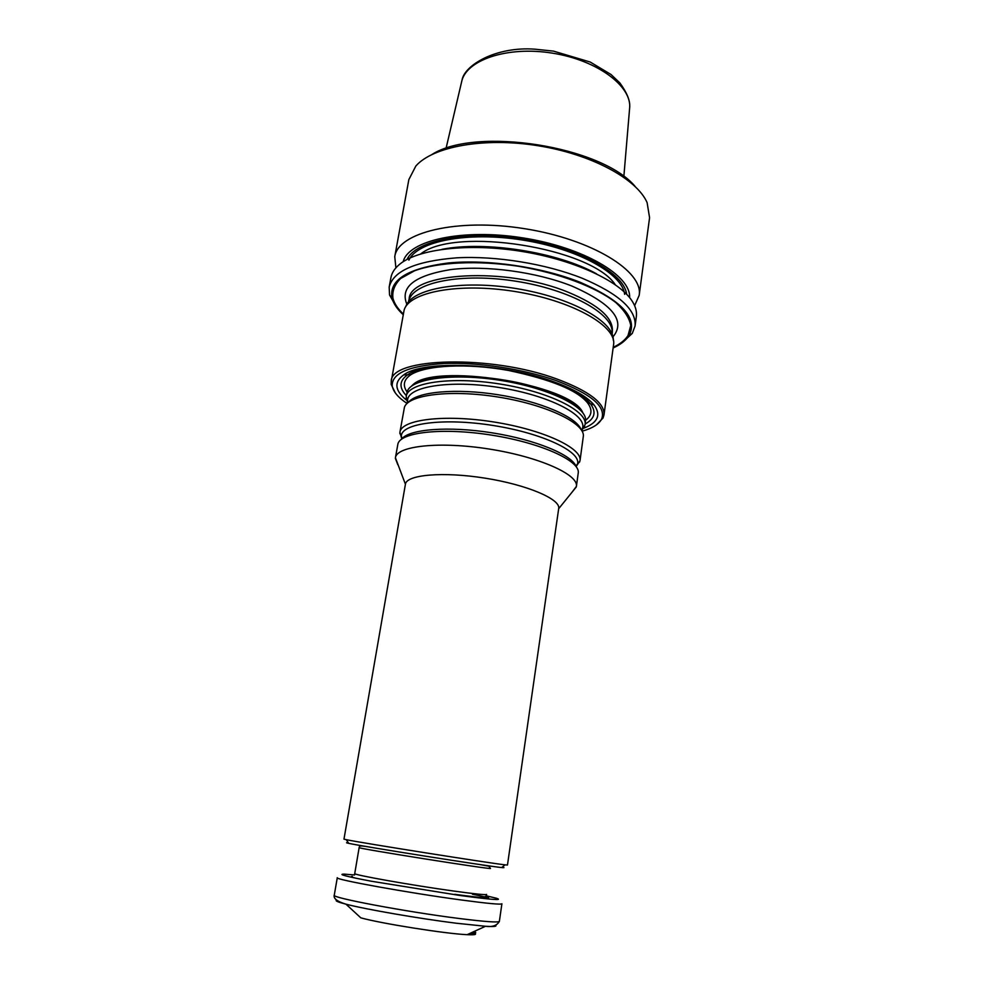 <?xml version="1.0" encoding="UTF-8"?>
<svg xmlns="http://www.w3.org/2000/svg" width="984" height="984" viewBox="0 0 984 984"><rect width="100%" height="100%" fill="white"/><g stroke="black" fill="none" stroke-linecap="round" stroke-linejoin="round"><path stroke-width="1.48" d="M403.317 314.031C397.807 308.804 394.35 303.564 392.948 298.324C392.026 291.166 394.596 284.56 400.648 278.497L414.51 270.797C438.126 262.101 477.486 260.145 518.506 266.27C559.416 273.122 596.242 287.143 616.021 302.715C624.496 310.538 629.416 318.127 630.769 325.47L628.013 335.556C625.061 340.107 620.166 344.019 613.303 347.291M393.268 301.694L390.968 296.799M630.363 334.72L626.66 338.668M407.019 259.469C415.703 240.305 466.724 230.17 522.799 239.149C578.912 247.943 624.299 273.343 626.636 294.253M409.061 300.169C413.661 282.248 461.927 272.568 516.133 281.252C570.363 289.751 613.29 313.859 612.122 332.334C613.29 313.859 570.363 289.751 516.133 281.264C461.927 272.568 413.661 282.248 409.061 300.169M405.789 306.602C411.263 288.779 460.869 279.505 515.997 288.521C571.163 297.365 614.459 321.657 613.253 340.144M470.081 933.324C475.936 933.459 477.252 932.857 474.03 931.516M402.284 438.397L401.115 435.875M577.743 463.858L575.861 465.887M408.188 402.493L407.524 400.882M582.466 428.581L581.323 429.91M583.364 413.587C578.629 405.556 565.948 397.831 545.345 390.427C497.793 373.096 424.264 371.485 411.3 386.331M585.197 423.944C594.84 418.692 596.575 411.939 590.388 403.711C583.906 395.814 570.855 388.336 551.261 381.251C502.357 363.244 426.478 360.39 407.671 374.769C399.246 380.685 398.803 387.634 406.355 395.617M395.9 267.845L394.756 256.664L408.852 179.58L415.851 166.013C432.812 146.604 483.919 137.096 537.608 145.657C591.31 154.107 636.98 178.953 647.115 202.642L649.575 217.698L639.169 295.385L634.619 305.655M394.756 256.664C397.88 232.532 456.847 217.821 524.46 228.669C592.122 239.247 643.647 271.461 639.169 295.385M432.173 154.353C476.33 126.382 601.851 146.259 635.197 186.505M403.169 261.732C408.372 240.416 462.308 228.177 522.996 237.907C583.733 247.415 631.236 275.717 629.6 297.599M441.927 249.358C485.198 240.662 558.1 252.212 596.562 273.847M389.184 287.07L390.919 277.636C391.817 272.691 394.83 268.152 399.959 264.019C418.495 248.94 468.482 242.95 520.88 251.277C573.291 259.555 618.973 280.686 631.937 300.772C635.541 306.282 637.017 311.522 636.341 316.504L635.061 326.012C636.488 309.812 618.997 293.945 582.589 278.398C546.403 263.872 496.071 255.655 456.601 257.833C415.715 261.117 393.256 270.871 389.184 287.07L389.541 294.966L396.601 307.389M613.216 347.942C620.584 344.56 625.824 340.476 628.924 335.704C638.321 318.41 622.097 300.612 580.24 282.322C541.901 266.984 487.547 259.063 448.027 263.011C407.351 268.386 388.692 280.108 392.038 298.177C393.514 303.687 397.228 309.185 403.194 314.683M621.74 343.047L632.281 333.416L635.061 326.012M391.263 381.226L404.08 310.292C408.631 292.15 458.409 282.445 514.521 291.424C570.659 300.218 615.012 324.843 613.733 343.502L603.991 414.916C604.865 403.12 589.256 391.189 557.178 379.123C491.213 354.474 390.488 357.413 391.263 381.226L391.202 384.449L395.347 392.96M495.53 925.317C497.166 926.461 493.82 926.78 485.481 926.276L456.256 923.226C419.061 918.576 365.335 909.265 345.962 904.173L360.808 917.838C381.017 923.509 446.17 933.828 467.142 934.677C476.231 935.095 477.929 934.32 472.222 932.352M499.38 921.344L501.901 903.779C501.041 904.763 487.498 903.496 461.262 899.979C408.397 892.894 333.428 879.29 337.291 877.703L334.265 895.194C330.255 897.506 405.371 911.713 458.483 918.404C484.829 921.725 498.47 922.709 499.38 921.344C497.043 925.587 492.406 927.223 485.481 926.276L467.142 934.677M486.293 895.821L496.268 898.195C503.82 900.643 491.705 899.733 459.897 895.465L371.362 881.234C346.159 876.461 337.155 874.099 344.375 874.136L354.597 874.973M348.385 842.845C345.741 842.575 345.839 842.734 348.717 843.337C362.346 846.412 487.757 866.277 501.668 867.556C504.583 867.876 504.731 867.753 502.123 867.199M405.42 484.214L343.969 839.143L346.27 839.684C360.255 842.685 490.893 863.374 505.112 864.85L507.473 865.034L558.703 508.494C560.683 499.159 526.944 484.718 484.952 478.138C442.972 471.422 406.417 474.719 405.42 484.214L395.42 457.769C396.7 445.863 439.799 441.139 489.552 449.098C539.318 456.908 578.863 474.706 576.39 486.428L571.999 492.258M397.794 464.657L395.359 458.298M395.42 457.769L397.942 443.796C400.894 432.037 443.403 427.425 491.754 435.149C540.142 442.738 579.133 460.266 578.321 472.369L576.39 486.428M401.792 438.95L399.922 432.21C401.337 419.541 444.35 414.067 493.845 421.988C543.352 429.75 582.577 448.249 580.006 460.733L576.144 466.564M399.922 432.21L404.449 407.216C408.471 394.732 450.5 389.418 497.806 396.983C545.136 404.399 583.463 422.443 583.426 435.568L580.006 460.733M407.597 402.985L406.22 396.38C407.831 382.653 450.733 376.134 499.86 384.006C549.01 391.706 587.805 411.152 585.086 424.707L581.741 430.562M406.22 396.38L407.364 391.115C412.087 378.434 453.796 372.924 500.438 380.377C547.092 387.696 585.049 405.826 585.628 419.356L585.086 424.707M583.783 428.163C597.854 422.653 601.298 414.953 594.127 405.051C587.423 396.847 573.856 389.049 553.414 381.657C502.406 362.862 423.108 359.898 403.711 374.892C393.821 382.087 394.719 390.488 406.404 400.07M582.11 431.201C592.491 428.274 599.01 424.202 601.667 418.987C606.316 406.724 591.175 393.944 556.243 380.648C523.537 369.037 478.162 362.1 444.178 363.49C409.036 365.777 391.73 373.219 392.222 385.814C393.133 391.595 398.077 397.474 407.056 403.465M596.488 424.817L603.057 418.003L603.991 414.916M571.95 286.073C536.391 271.941 485.776 265.114 450.549 269.604C414.399 275.557 399.836 287.107 406.859 304.253C399.836 287.107 414.399 275.557 450.549 269.604C485.776 265.114 536.391 271.941 571.95 286.073C612.503 303.97 626.168 320.907 612.946 336.897C626.168 320.907 612.503 303.97 571.95 286.073M420.721 253.921C455.075 226.222 591.199 247.783 615.32 284.745C591.199 247.783 455.075 226.222 420.721 253.921M408.913 260.17C417.253 241.252 467.462 231.215 522.664 240.059C577.879 248.706 622.528 273.761 624.619 294.327C622.528 273.761 577.879 248.706 522.664 240.059C467.462 231.215 417.253 241.252 408.913 260.17M568.248 292.26C505.714 266.332 409.196 272.371 409.123 299.271C409.196 272.371 505.714 266.332 568.248 292.26C598.752 305.003 613.45 318.066 612.343 331.46C613.45 318.066 598.752 305.003 568.248 292.26M356.196 878.281C351.682 877.15 350.378 876.523 352.284 876.4M472.468 894.235C489.122 897.592 492.886 899.019 483.759 898.49M486.502 895.12L486.6 894.419C485.862 895.096 474.915 893.976 453.759 891.061C411.595 885.268 351.866 874.616 354.744 873.534L359.148 847.605C354.461 848.036 494.743 870.25 490.413 868.405C494.743 870.25 354.461 848.036 359.148 847.605C360.464 847.212 355.691 844.395 370.734 847.273C355.691 844.395 360.464 847.212 359.148 847.605L354.621 874.235M412.161 385.593C431.582 361.989 571.593 384.166 582.774 412.616C571.593 384.166 431.582 361.989 412.161 385.593M407.671 374.769L410.894 374.67C426.355 365.089 467.375 363.01 508.531 370.464C551.052 379.529 577.325 390.242 587.35 402.616C581.04 394.99 568.432 387.757 549.502 380.919C502.32 363.551 429.196 360.796 410.894 374.67C403.723 379.578 402.456 385.334 407.068 391.939C402.456 385.334 403.723 379.578 410.894 374.67C429.196 360.796 502.32 363.551 549.502 380.919C568.432 387.757 581.04 394.99 587.35 402.616C592.651 409.504 592.085 415.371 585.652 420.217C592.085 415.371 592.651 409.504 587.35 402.616L590.388 403.711M446.035 148.424L461.545 82.139C465.481 60.233 506.895 45.805 552.27 53.124C597.669 60.184 632.601 86.703 629.576 108.757L623.844 176.579M334.265 895.194C333.281 898.49 337.18 901.492 345.962 904.173C337.881 902.082 334.794 900.741 336.7 900.163M485.272 896.338C494.558 898.958 484.386 898.294 454.731 894.321M401.656 439.122C408.827 429.122 448.495 425.875 492.123 432.837C535.776 439.7 572.491 455.051 576.218 466.773M401.989 438.704L401.337 436.318C400.808 423.391 443.489 417.536 493.279 425.506C543.106 433.317 581.901 452.074 577.399 464.202L579.785 461.754M408.483 402.272C416.724 391.743 455.727 387.991 498.15 394.756C540.61 401.435 576.538 417.056 581.126 429.614M408.274 402.419L407.61 401.054C406.331 386.761 449.171 379.504 499.294 387.536C549.453 395.383 587.952 415.519 582.331 428.716L584.693 426.318M479.552 864.505L488.863 866.191L490.413 868.405L488.863 866.191L479.552 864.505M612.343 331.46L612.282 333.379L612.343 331.46M408.594 301.116L409.123 299.271L408.594 301.116M462.037 80.221C464.03 65.67 495.419 46.174 535.124 49.2L553.537 51.131L590.216 62.041L611.027 74.513L619.858 82.914C626.894 92.631 630.178 100.577 629.698 106.776M628.924 335.704L632.281 333.416M392.038 298.177L389.541 294.966M501.668 867.556L505.112 864.85M348.717 843.337L346.27 839.684M558.678 508.716L576.292 486.957M576.034 466.268L577.399 464.202M401.337 436.318L399.812 433.243M581.273 429.823L582.331 428.716M407.61 401.054L406.097 398.04M403.711 374.892L410.894 374.67C426.355 365.089 467.375 363.01 508.531 370.464C551.052 379.529 577.325 390.242 587.35 402.616L594.127 405.051M601.667 418.987L603.057 418.003M392.222 385.814L391.202 384.449"/></g></svg>
